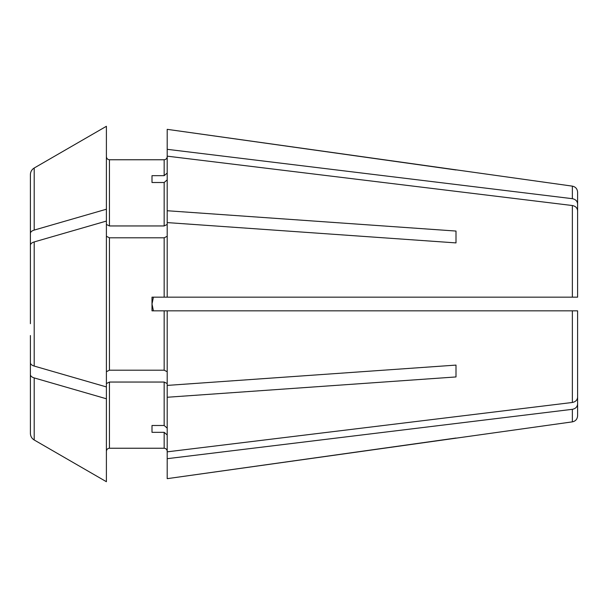 <?xml version="1.0" encoding="UTF-8"?>
<svg xmlns="http://www.w3.org/2000/svg" width="608" height="608" viewBox="0 0 608 608"><rect width="100%" height="100%" fill="white"/><g stroke="black" fill="none" stroke-linecap="round" stroke-linejoin="round"><path stroke-width="0.91" d="M152 304L153.429 310.84L152 304L153.429 297.16M167.2 310.84L577.6 310.84L571.52 310.84L577.6 310.84L577.6 397.252C577.304 400.087 575.563 401.827 572.364 402.473L167.2 451.843L167.2 310.84L164.16 310.84L164.16 370.196L109.44 370.196L106.4 371.716M577.6 263.059L577.6 210.748L577.6 297.16L152 297.16L152 310.84L164.16 310.84M577.6 256.219L577.6 203.908C577.304 201.073 575.563 199.333 572.364 198.687L572.364 186.139L167.2 129.337L167.2 297.16M167.2 224.436L164.16 225.956L109.44 225.956L109.44 159.76C107.624 159.554 106.613 158.536 106.4 156.72C106.613 158.536 107.624 159.554 109.44 159.76L164.16 159.76C165.976 159.554 166.987 158.536 167.2 156.72C166.987 158.536 165.976 159.554 164.16 159.76L164.16 175.666L167.2 173.029M152 175.666L152 182.506L152 175.666L164.16 175.666M152 182.506L164.16 182.506L164.16 225.956M167.2 179.869L164.16 182.506M577.6 351.781L577.6 415.834C577.319 419.17 575.571 421.177 572.364 421.861L167.2 478.663L167.2 451.843M167.2 451.28C166.987 449.464 165.976 448.446 164.16 448.24C165.976 448.446 166.987 449.464 167.2 451.28M577.6 404.092C577.304 406.927 575.563 408.667 572.364 409.313L167.2 458.683M577.6 310.84L577.6 397.252M572.364 186.139C575.571 186.823 577.319 188.83 577.6 192.166L577.6 203.908M30.4 174.61C30.506 171.737 31.776 169.541 34.2 168.013A362494.251 362494.251 0 0 1 106.4 126.289A362494.244 362494.244 0 0 0 34.2 168.013C31.776 169.541 30.506 171.737 30.4 174.61L30.4 272.46M456 169.966L167.2 129.337M106.4 156.72L106.4 221.069A362494.228 181247.118 180 0 0 34.2 241.931C31.776 242.698 30.506 243.793 30.4 245.229L30.4 323.692M106.4 126.289L106.4 386.931A362494.236 181247.118 180 0 1 34.2 366.069C31.776 365.302 30.506 364.207 30.4 362.771M106.4 209.22A362494.236 181247.118 180 0 0 34.2 230.082C31.776 230.85 30.506 231.944 30.4 233.381M109.44 225.956L106.4 224.436M34.2 439.987C31.776 438.459 30.506 436.263 30.4 433.39C30.506 436.263 31.776 438.459 34.2 439.987A362494.244 362494.244 0 0 0 106.4 481.711A362494.244 362494.244 0 0 1 34.2 439.987L34.2 377.918C31.776 377.15 30.506 376.056 30.4 374.619L30.4 433.39M30.4 245.229L30.4 284.308M167.2 428.131L164.16 425.494L152 425.494L152 432.334L164.16 432.334L164.16 448.24L109.44 448.24C107.624 448.446 106.613 449.464 106.4 451.28C106.613 449.464 107.624 448.446 109.44 448.24L109.44 382.044L106.4 383.564M167.2 383.564L164.16 382.044L164.16 425.494M167.2 434.971L164.16 432.334M152 432.334L152 425.494M456 438.034L167.2 478.663M572.364 198.687L167.2 149.317M106.4 236.284L109.44 237.804L164.16 237.804L164.16 297.16M30.4 374.619L30.4 335.54M456 242.904L456 231.055L456 242.904L167.2 222.589M167.2 236.284L164.16 237.804M456 231.055L167.2 210.74M106.4 386.931L106.4 481.711M106.4 398.78A362494.228 181247.118 180 0 1 34.2 377.918M577.6 210.748C577.304 207.913 575.563 206.173 572.364 205.527L167.2 156.157M456 365.096L456 376.945L456 365.096L167.2 385.411M456 376.945L167.2 397.26M109.44 382.044L164.16 382.044M167.2 371.716L164.16 370.196M572.364 310.84L572.364 402.473M572.364 409.313L572.364 421.861M34.2 241.931L34.2 366.069M34.2 168.013L34.2 230.082M109.44 237.804L109.44 370.196M572.364 205.527L572.364 297.16"/></g></svg>
